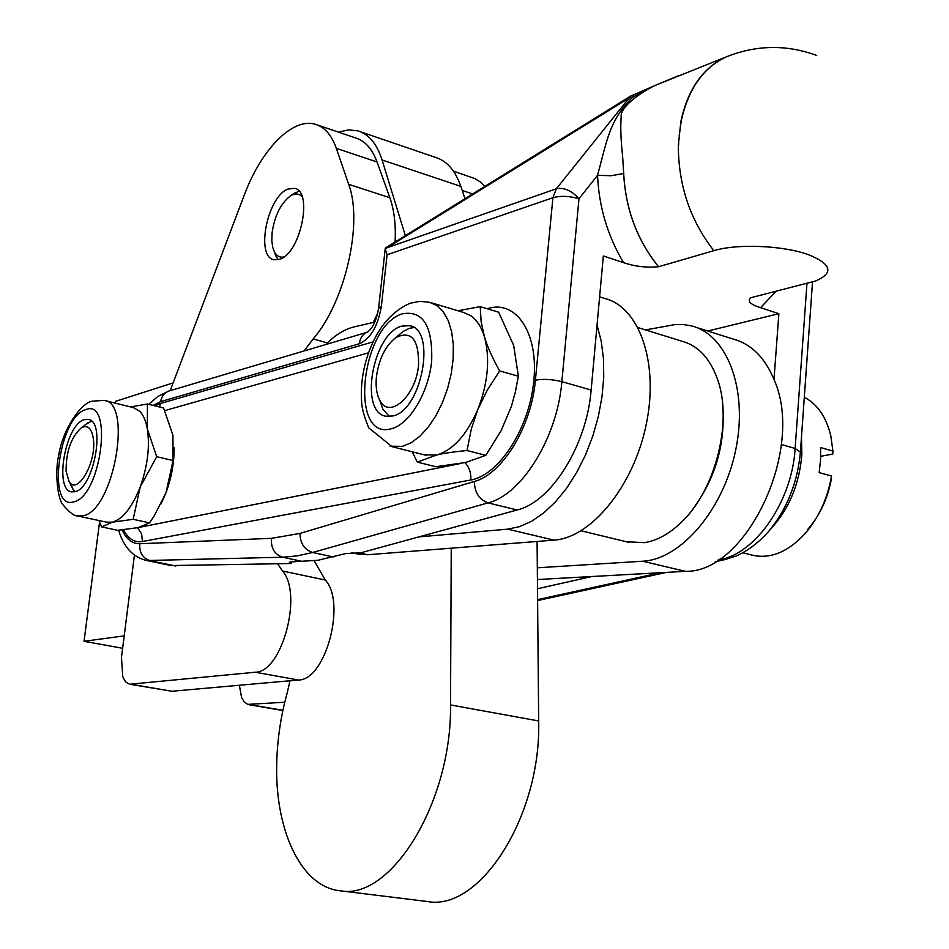 <?xml version="1.0" encoding="UTF-8"?>
<svg xmlns="http://www.w3.org/2000/svg" width="949" height="949" viewBox="0 0 949 949"><rect width="100%" height="100%" fill="white"/><g stroke="black" fill="none" stroke-linecap="round" stroke-linejoin="round"><path stroke-width="1.42" d="M484.939 186.36L480.147 181.864L474.844 178.59L453.432 171.14M284.759 702.236L247.713 704.383L244.237 701.94L241.568 697.503L239.373 685.261M99.562 522.164L84.034 641.299L124.212 635.866M84.034 641.299L122.635 648.286M173.121 382.91L115.292 401.427L115.078 403.088M171.105 565.545L277.606 563.765L282.494 571.001C303.122 593.766 281.948 672.485 255.34 672.224L129.657 684.241L171.84 691.252L298.401 680.018C325.507 680.421 346.48 602.686 325.305 580.029L314.166 560.8M129.657 684.241L125.719 682.023L122.812 676.934L121.46 657.527L134.426 555.141M464.986 198.732L460.846 186.395C455.247 170.369 446.694 160.666 435.188 157.285L360.454 131.757M338.496 132.148L348.354 129.906L357.631 130.784C368.71 134.023 376.86 143.738 382.079 159.966L405.365 235.672M290.014 680.765L287.156 693.055C280.999 715.297 277.547 737.895 276.8 760.849C274.19 828.192 300.323 886.817 340.098 890.779C390.774 900.803 451.914 802.344 450.538 704.953L451.238 548.19L367.702 554.738L357.31 553.884M395.104 242.031C395.923 224.688 394.179 209.919 389.873 197.736L377.038 161.971C372.091 148.625 364.819 140.582 355.223 137.819L317.666 125.078M373.242 322.446L377.821 312.85M426.611 901.408L427.43 901.514C479.814 911.609 541.345 816.021 538.664 720.955L537.087 541.464M374.808 322.079L353.953 326.942C344.475 329.256 335.139 335.033 325.934 344.309M451.238 548.19L553.919 540.135C591.049 537.893 633.564 486.374 646.21 424.559C659.235 362.767 639.246 306.598 604.501 298.425L599.602 296.883M638.072 327.619L681.916 341.213C698.642 345.792 710.706 359.054 718.12 381.024C732.652 423.515 714.656 491.618 680.765 522.852C668.986 534.026 656.922 540.633 644.561 542.662L626.162 541.713M722.569 403.444C725.914 442.519 715.937 477.822 692.64 509.364M277.606 563.765L291.236 563.469L289.362 562.259L291.616 561.867L317.962 560.278L345.875 553.516L360.679 552.84L418.841 536.909L507.668 529.151L519.589 526.648L531.748 521.179L543.848 512.816L555.58 501.748L566.624 488.189L576.684 472.483L585.474 455.022L592.757 436.255L598.309 416.682L601.998 396.836L603.73 377.263L603.445 358.473L601.192 340.964L597.04 325.175L603.327 255.981L623.54 262.624C607.562 235.815 598.902 206.704 597.55 175.304C606.957 140.938 609.222 120.155 632.734 97.166L633.541 94.627M418.841 536.909L517.169 509.981L488.047 502.875L312.66 552.484L297.428 555.853L282.719 557.217L146.692 560.527C133.085 557.3 123.726 547.205 118.625 530.242M517.169 509.981C551.132 502.057 586.826 445.544 591.144 390.039L597.04 325.175M537.312 567.81L642.687 561.215C680.741 559.471 723.589 509.779 735.76 449.672C748.31 389.6 727.195 334.463 691.489 325.898L683.66 324.558L675.593 324.499L645.474 329.92M642.687 561.215L685.297 571.334L537.419 579.542M685.297 571.334C746.353 573.184 805.476 448.841 773.993 379.481C764.811 357.465 751.228 344.001 733.257 339.09L696.269 327.405M707.74 331.023L778.868 313.692L773.993 379.481M591.785 576.529L537.502 588.76M291.236 563.469L291.414 561.879M387.406 247.642L556.316 188.792L629.223 97.866L387.406 247.642L385.164 248.792L385.792 247.796M678.998 75.469L654.632 85.659L632.734 97.166L629.223 97.866L630.777 95.991M137.807 527.68L459.162 463.788M368.568 352.803L164.77 410.609M174.094 447.584C174.26 462.59 171.544 477.679 165.945 492.851L161.128 503.777M424.12 454.808L436.421 455.046L417.335 462.104L435.769 466.73L465.686 462.483L485.769 455.366L501.084 430.751L511.369 406.457L515.343 392.103L518.356 376.219L513.67 345.389L498.64 312.185L480.23 306.634L481.143 321.806L484.453 336.824C481.416 326.954 476.813 319.884 470.633 315.626L463.207 312.328L431.902 302.98M417.335 462.104L412.174 451.771M436.421 455.046C452.827 450.336 466.635 435.128 477.845 409.422C488.047 382.838 490.242 358.639 484.453 336.824C487.395 346.753 492.46 358.117 499.625 370.905L487.039 390.537L477.845 409.422L471.333 428.948L467.027 450.526C454.239 451.736 444.037 453.231 436.421 455.046M458.023 310.774L480.23 306.634M392.732 415.982L386.006 416.243C358.758 412.613 372.66 333.431 401.652 326.159L409.505 325.685C436.884 329.113 421.842 410.739 392.732 415.982M413.847 327.559L409.256 328.354L403.111 331.462L398.319 335.483M379.707 400.158L382.933 409.244L389.375 416.516M376.409 376.99C378.853 359.066 385.341 345.922 395.863 337.547C411.273 330.276 418.853 339.291 418.58 364.582C416.303 396.065 388.96 420.241 379.647 400.015C376.611 394.084 375.531 386.409 376.409 376.99M485.769 455.366L467.027 450.526M518.356 376.219L499.625 370.905M106.751 522.199L112.504 522.152L101.602 526.897L117.712 530.313L138.056 527.62L149.539 522.863L154.284 515.77L165.945 492.851L173.098 460.538L172.92 435.14L163.548 407.987L147.427 403.989L147.344 428.972C145.885 420.858 143.323 414.927 139.669 411.178L133.299 407.572L104.841 400.561M101.602 526.897L98.898 520.515M112.504 522.152C122.943 518.937 132.16 507.241 140.179 487.051C147.605 466.149 149.989 446.789 147.344 428.972L156.715 456.694L140.179 487.051L133.168 519.317L112.504 522.152M130.701 406.931L147.427 403.989M74.983 491.701L71.744 491.879C53.773 490.301 65.374 424.239 84.319 419.695L88.103 419.399C106.169 420.727 93.963 488.462 74.983 491.701M91.46 421.119L86.169 424.144M70.44 483.124L73.085 489.435L75.042 491.689M66.098 471.167C65.991 451.736 71.021 437.323 81.187 427.928C87.818 424.393 91.911 428.319 93.477 439.707C96.407 463.124 77.083 495.829 69.075 481.511L66.098 471.167M149.539 522.863L133.168 519.317M173.098 460.538L156.715 456.694M385.164 248.792L387.085 254.759L381.403 306.041C378.046 325.993 370.679 338.579 359.291 343.775L160.666 401.641L153.109 405.401M385.496 247.974L630.302 96.288L654.632 85.659C639.021 93.465 619.733 107.557 621.18 116.976C620.361 126.846 620.836 139.918 622.603 156.194L623.695 173.489C625.581 209.136 637.206 240.227 658.57 266.74L658.535 266.752C637.159 240.239 625.533 209.16 623.659 173.513L611.097 175.731L597.55 175.304L578.985 198.744C569.483 195.968 560.788 195.624 552.911 197.724L556.316 188.792C563.979 187.202 571.535 190.512 578.985 198.744L561.855 381.664C552.152 379.256 543.326 378.77 535.39 380.193L552.911 197.724L387.085 254.759M778.868 313.692L760.552 307.678C750.529 304.534 747.171 301.248 750.493 297.82L815.784 280.951C834.052 272.885 831.561 264.107 808.334 254.64C783.257 245.447 737.302 243.537 714.158 250.583L658.57 266.74C646.233 267.808 634.573 266.432 623.54 262.624M678.654 145.055L678.725 142.73M679.14 136.015L681.18 121.294C688.12 89.313 703.031 67.877 725.902 57.023L731.299 54.9M730.754 55.101L725.273 57.284C702.568 68.221 687.776 89.597 680.884 121.413L678.345 145.161C678.31 185.079 690.148 220.251 713.85 250.678M816.674 55.457C786.424 44.33 756.175 44.852 725.902 57.023L655.225 85.386M801.478 436.896L801.846 454.571C799.366 484.548 788.844 509.506 770.28 529.459M807.682 529.471C819.734 515.615 827.647 498.759 831.407 478.889L831.526 476.054C827.469 498.806 818.56 518.107 804.788 533.955C788.358 551.535 771.43 558.736 753.992 555.556L751.442 554.928M831.526 476.054L819.153 472.59L820.565 459.909L820.588 447.525L832.914 451.083L832.795 454.037L820.719 456.315M804.301 397.228C817.386 404.084 826.211 416.943 830.802 435.793L832.914 451.083M170.191 390.644L244.32 194.984C260.975 149.966 292.292 117.379 315.092 124.212C324.499 126.893 331.581 134.936 336.337 148.352L348.674 184.331C363.313 222.896 345.175 301.996 313.158 338.947L304.273 350.75M279.884 259.231L274.024 259.765C255.269 256.942 267.333 196.336 288.033 189.053L294.522 188.341C313.384 191.046 300.584 253.193 279.884 259.231M292.078 194.735L298.935 191.105M278.365 259.706L276.147 256.538L272.754 247.464L271.805 240.56L272.114 232.588C274.747 215.447 280.868 203.228 290.453 195.909C295.032 193.133 298.911 193.371 302.079 196.597M283.965 256.942C279.884 257.784 276.681 256.1 274.391 251.853L276.147 256.538M382.079 159.966L460.846 186.395M450.538 704.953L538.664 720.955M358.414 552.698L367.702 554.738M507.668 529.151L553.919 540.135M368.212 331.711L367.868 331.83C363.028 333.728 360.169 337.714 359.291 343.775M378.556 308.555L381.403 306.041M122.101 529.945C126.383 539.246 132.291 543.836 139.811 543.73L271.45 538.344L300.026 533.409L474.346 481.475C502.235 474.263 531.511 426.659 535.39 380.193M487.252 308.745L488.118 308.496C516.173 299.765 538.581 332.885 533.836 380.561C529.506 428.153 498.937 475.342 470.775 479.992L142.445 541.535C134.497 542.792 128.198 538.89 123.548 529.815M155.067 405.875L160.428 403.515L373.099 341.854M464.963 462.637C469.328 467.418 471.273 473.207 470.775 479.992M142.445 541.535L141.65 533.99L137.605 527.727M390.075 446.172L402.352 446.386L411.024 442.815L419.731 436.386L428.082 427.347L435.733 416.042L442.329 402.934L447.584 388.592L451.249 373.633L453.183 358.71L453.302 344.487L451.605 331.569L448.189 320.501L443.219 311.723L436.931 305.59L429.589 302.292L419.695 301.331L409.873 303.336C389.659 312.435 375.199 331.011 366.504 359.042C362.079 374.44 360.49 389.304 361.747 403.633C362.198 409.505 364.535 417.584 368.77 427.88L392.079 446.682L426.018 455.283M391.463 428.687C348.556 441.688 360.762 325.044 402.898 313.704C423.076 310.453 432.673 326.124 431.688 360.727C428.818 392.21 409.529 424.369 391.463 428.687M77.142 515.865L82.86 515.805C113.417 511.333 133.133 402.435 103.987 400.348L91.828 401.237C81.116 403.278 62.859 428.509 58.66 455.615C55.339 468.426 56.525 495.532 62.444 504.121C69.04 512.199 74.188 516.173 77.889 516.031L107.451 522.341M73.666 501.867C46.371 510.764 58.874 416.647 85.624 409.683C113.785 397.56 101.246 496.766 73.666 501.867M160.428 403.515L159.539 406.991M300.026 533.409C300.109 543.326 304.321 549.685 312.66 552.484L333.313 556.98M474.346 481.475C474.619 492.484 479.186 499.613 488.047 502.875C521.713 494.737 557.348 437.619 561.855 381.664L591.144 390.039M139.811 543.73C139.183 552.626 142.694 558.309 150.345 560.788L175.85 566.043M271.45 538.344C270.797 548.19 274.558 554.477 282.719 557.217L303.134 561.594M160.666 401.641C161.544 396.35 164.213 392.827 168.697 391.095L169.527 390.846M776.045 291.331L760.552 307.678M717.847 560.135L720.469 559.566C756.163 553.03 792.154 500.752 795.132 448.45L781.359 444.512M719.212 559.258L725.083 559.566L736.187 555.984C748.156 550.728 759.307 542.164 769.615 530.266C787.397 508.059 797.658 481.997 800.398 452.092L795.132 448.45L806.958 283.561M537.597 599.638L660.445 572.721M537.609 600.551L666.435 572.389M282.921 710.315L250.583 704.775M462.21 190.452L472.685 193.952M171.84 691.252L131.152 684.276M282.494 571.001L325.305 580.029M255.34 672.224L298.401 680.018M313.158 338.947L327.358 342.897M348.674 184.331L389.873 197.736M336.337 148.352L377.038 161.971M340.098 890.779L427.43 901.514M629.033 542.401L581.12 530.799M351.83 552.686L359.232 554.311M148.732 404.31L157.937 396.409L168.697 391.095L367.334 332.209C372.779 328.307 376.539 320.193 378.639 307.867L385.152 249.314M395.863 337.547L403.111 331.462M410.893 326.088L409.505 325.685M81.187 427.928L88.162 422.637M379.647 400.015L382.933 409.244M69.075 481.511L73.085 489.435M172.137 565.758L146.692 560.527M715.273 561.713L724.431 559.708M742.806 552.793L753.992 555.556M800.446 451.416L812.51 282.067M248.994 704.716L282.885 710.528M290.453 195.909L294.368 193.074"/></g></svg>

